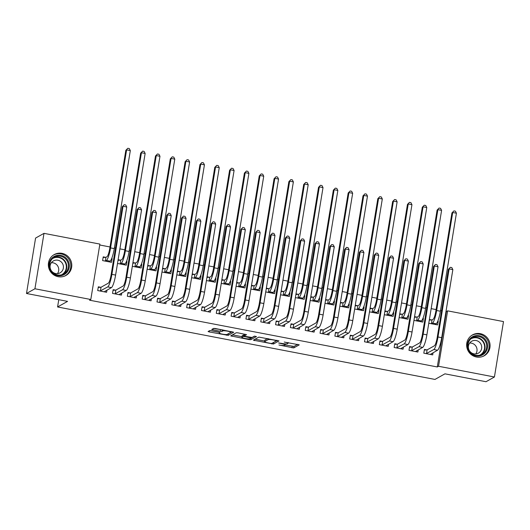 <?xml version="1.0" encoding="UTF-8"?>
<svg xmlns="http://www.w3.org/2000/svg" width="530" height="530" viewBox="0 0 530 530"><rect width="100%" height="100%" fill="white"/><g stroke="black" fill="none" stroke-linecap="round" stroke-linejoin="round"><path stroke-width="0.79" d="M285.325 343.871L285.147 344.977A4.823 0.716 -170.7 0 1 285.041 345.09L284.584 345.348A4.823 0.716 -170.7 0 1 278.946 345.003L293.739 347.932L299.251 344.844L284.212 342.049A4.823 0.716 -170.7 0 1 287.989 343.38A4.823 0.716 -170.7 0 1 287.889 343.493L287.432 343.751A4.823 0.716 -170.7 0 1 281.794 343.407L278.561 342.943L281.364 343.645A4.823 0.716 -170.7 0 1 285.147 344.977L293.984 346.434L297.747 344.328M61.977 253.333A11.971 11.64 -119.3 0 1 71.596 263.171A11.971 11.64 -119.3 0 1 65.919 275.461A11.971 11.64 -119.3 0 1 58.154 276.7A11.971 11.64 -119.3 0 1 48.535 266.862A11.971 11.64 -119.3 0 1 54.212 254.579A11.971 11.64 -119.3 0 1 61.977 253.333M480.273 333.655A11.971 11.64 -119.3 0 1 489.892 343.493A11.971 11.64 -119.3 0 1 484.215 355.776A11.971 11.64 -119.3 0 1 476.443 357.015A11.971 11.64 -119.3 0 1 466.831 347.176A11.971 11.64 -119.3 0 1 472.508 334.894A11.971 11.64 -119.3 0 1 480.273 333.655M211.424 330.733L209.661 330.627L208.085 331.528L209.264 331.946L228.191 335.351L233.737 332.224L215.385 328.514L213.63 328.401L211.728 329.488L220.255 331.31L222.017 331.422L222.944 330.899A4.028 0.596 -170.7 0 1 227.297 331.124A4.028 0.596 -170.7 0 1 230.808 332.297A4.028 0.596 -170.7 0 1 230.729 332.396L227.098 334.43A4.028 0.596 -170.7 0 1 222.746 334.205A4.028 0.596 -170.7 0 1 219.228 333.032A4.028 0.596 -170.7 0 1 219.314 332.933L219.95 332.562L218.771 332.144L211.424 330.733M90.802 299.496L34.927 288.77L43.997 233.352L99.878 244.085L90.802 299.496L89.557 300.199L437.296 366.965L438.542 366.27L447.618 310.852L503.5 321.584L494.424 376.996L438.542 366.27M494.424 376.996L486.003 381.719L444.942 373.835L434.958 379.434L57.578 306.969L67.562 301.371L26.5 293.488L34.927 288.77M253.367 340.18L273.44 344.036L278.985 340.909L258.878 337.093L253.367 340.18M249.054 339.584L230.709 335.874L236.254 332.747L238.01 332.853L246.543 334.682L244.244 336.007L245.423 336.424L252.055 337.464L254.387 336.159L256.447 336.523L250.816 339.69L249.054 339.584L249.173 338.882M58.77 299.688L57.578 306.969M115.553 290.129L113.142 289.665L112.532 293.408L121.423 295.117L121.774 292.971M117.508 263.47L126.332 265.166L126.942 261.423L126.537 261.343M120.456 260.177L118.117 259.726M145.194 295.82L142.789 295.356L142.179 299.099L151.07 300.808L151.421 298.662M147.148 269.16L155.972 270.856L156.589 267.113L156.184 267.034M150.103 265.868L147.764 265.417M174.84 301.51L172.435 301.047L171.819 304.796L180.717 306.499L181.068 304.352M176.795 274.851L185.619 276.547L186.235 272.804L185.831 272.725M179.749 271.559L177.411 271.108M204.487 307.201L202.082 306.744L201.466 310.487L210.364 312.197L210.715 310.043M206.442 280.549L215.266 282.238L215.882 278.495L215.478 278.416M209.39 277.25L207.051 276.799M234.134 312.899L231.729 312.435L231.113 316.178L240.004 317.887L240.362 315.734M236.089 286.24L244.913 287.936L245.523 284.186L245.118 284.113M239.037 282.94L236.698 282.497M263.774 318.59L261.369 318.126L260.76 321.869L269.651 323.578L270.002 321.432M265.729 291.931L274.56 293.627L275.169 289.883L274.765 289.804M268.683 288.638L266.345 288.188M293.421 324.281L291.016 323.817L290.4 327.56L299.298 329.269L299.649 327.123M295.376 297.621L304.2 299.317L304.816 295.574L304.412 295.495M298.33 294.329L295.992 293.878M323.068 329.971L320.663 329.514L320.047 333.257L328.945 334.96L329.296 332.813M325.022 303.312L333.847 305.008L334.463 301.265L334.059 301.186M327.971 300.02L325.632 299.569M352.715 335.662L350.31 335.205L349.694 338.948L358.585 340.658L358.942 338.504M354.669 309.01L363.494 310.699L364.103 306.956L363.699 306.883M357.617 305.711L355.279 305.26M382.355 341.36L379.95 340.896L379.341 344.639L388.232 346.348L388.583 344.195M384.31 314.701L393.141 316.397L393.75 312.647L393.346 312.574M387.264 311.401L384.926 310.958M412.002 347.051L409.597 346.587L408.988 350.33L417.878 352.039L418.23 349.893M413.957 320.392L422.781 322.088L423.397 318.344L422.993 318.265M416.911 317.099L414.573 316.648M437.296 366.965L446.373 311.554L445.995 311.481M441.603 310.64L440.496 310.428M436.104 309.586L431.168 308.632M426.776 307.791L425.676 307.579M421.284 306.738L416.348 305.79M411.956 304.949L410.856 304.737M406.464 303.889L401.528 302.941M397.136 302.1L396.029 301.888M391.637 301.047L386.701 300.099M382.309 299.251L381.209 299.039M376.817 298.198L371.881 297.25M367.489 296.409L366.389 296.197M361.997 295.356L357.061 294.402M352.662 293.56L351.562 293.348M347.17 292.507L342.234 291.56M337.842 290.718L336.742 290.506M332.35 289.658L327.414 288.711M323.022 287.869L321.915 287.657M317.523 286.816L312.587 285.869M308.195 285.021L307.095 284.809M302.703 283.967L297.767 283.02M293.375 282.179L292.275 281.967M287.883 281.125L282.947 280.171M278.555 279.33L277.448 279.118M273.056 278.276L268.12 277.329M263.728 276.488L262.628 276.276M258.236 275.428L253.3 274.48M248.908 273.639L247.808 273.427M243.409 272.586L238.473 271.638M234.081 270.79L232.981 270.578M228.589 269.737L223.653 268.79M219.261 267.948L218.161 267.736M213.769 266.888L208.833 265.941M204.441 265.099L203.334 264.887M198.942 264.046L194.006 263.099M189.614 262.257L188.514 262.045M184.122 261.197L179.186 260.25M174.794 259.409L173.694 259.197M169.302 258.355L164.366 257.408M159.974 256.56L158.868 256.348M154.475 255.506L149.54 254.559M145.147 253.718L144.047 253.506M139.655 252.658L134.719 251.71M130.327 250.869L129.221 250.657M124.828 249.815L119.893 248.868M115.5 248.02L114.4 247.815M110.008 246.967L99.733 244.993M428.777 323.24L437.608 324.93L438.217 321.187L437.813 321.114M431.731 319.941L429.393 319.491M426.829 349.893L424.417 349.436L423.808 353.179L432.699 354.888L433.05 352.735M399.136 317.543L407.961 319.239L408.57 315.496L408.173 315.416M402.084 314.25L399.746 313.8M397.182 344.202L394.777 343.745L394.161 347.488L403.058 349.191L403.409 347.044M369.49 311.852L378.314 313.548L378.93 309.805L378.526 309.725M372.438 308.559L370.099 308.109M367.535 338.511L365.13 338.047L364.514 341.79L373.411 343.5L373.763 341.353M339.843 306.161L348.667 307.857L349.283 304.114L348.879 304.034M342.797 302.868L340.459 302.418M337.888 332.82L335.483 332.356L334.874 336.099L343.765 337.809L344.116 335.662M310.196 300.47L319.027 302.166L319.636 298.416L319.232 298.344M313.151 297.171L310.812 296.727M308.248 327.129L305.837 326.665L305.227 330.409L314.118 332.118L314.469 329.965M280.555 294.779L289.38 296.469L289.99 292.726L289.592 292.653M283.504 291.48L281.165 291.03M278.601 321.432L276.196 320.975L275.58 324.718L284.477 326.427L284.829 324.274M250.909 289.082L259.733 290.778L260.349 287.035L259.945 286.955M253.857 285.789L251.518 285.339M248.954 315.741L246.549 315.277L245.933 319.027L254.831 320.729L255.182 318.583M221.262 283.391L230.086 285.087L230.702 281.344L230.298 281.264M224.216 280.098L221.878 279.648M219.307 310.05L216.902 309.586L216.293 313.329L225.184 315.039L225.535 312.892M191.615 277.7L200.446 279.396L201.055 275.653L200.651 275.573M194.57 274.407L192.231 273.957M189.667 304.359L187.256 303.895L186.646 307.639L195.537 309.348L195.888 307.201M161.975 272.009L170.799 273.705L171.409 269.956L171.005 269.883M164.923 268.71L162.584 268.266M160.02 298.668L157.615 298.204L156.999 301.948L165.89 303.657L166.248 301.504M132.328 266.318L141.152 268.008L141.768 264.265L141.364 264.185M135.276 263.019L132.937 262.569M130.373 292.971L127.968 292.514L127.352 296.257L136.25 297.966L136.601 295.813M105.636 257.328L103.224 256.865L102.615 260.608L111.505 262.317L112.121 258.574L111.717 258.494M100.726 287.28L98.322 286.816L97.712 290.566L106.603 292.269L106.954 290.122M26.5 293.488L35.576 238.076L43.997 233.352M446.373 311.554L447.618 310.852M438.217 321.187L437.654 321.505M423.397 318.344L422.827 318.662M408.57 315.496L408.007 315.814M393.75 312.647L393.18 312.965M378.93 309.805L378.36 310.123M364.103 306.956L363.54 307.274M349.283 304.114L348.714 304.432M334.463 301.265L333.893 301.583M319.636 298.416L319.067 298.735M304.816 295.574L304.246 295.892M289.99 292.726L289.426 293.044M275.169 289.883L274.6 290.202M260.349 287.035L259.779 287.353M245.523 284.186L244.959 284.504M230.702 281.344L230.133 281.662M215.882 278.495L215.312 278.813M201.055 275.653L200.486 275.971M186.235 272.804L185.666 273.122M171.409 269.956L170.845 270.273M156.589 267.113L156.019 267.431M141.768 264.265L141.199 264.583M126.942 261.423L126.378 261.74M112.121 258.574L111.552 258.892M273.294 342.585L277.455 340.426M255.109 339.2L264.722 341.048M270.512 343.38L271.744 343.46L276.581 340.744L273.666 340.022A4.823 0.716 -170.7 0 0 268.034 339.677L264.722 341.532A4.823 0.716 -170.7 0 0 264.622 341.651A4.823 0.716 -170.7 0 0 268.399 342.976L270.512 343.38M264.622 341.651L264.868 340.147A4.823 0.716 -170.7 0 1 264.967 340.035L267.63 338.544M241.985 336.683L232.484 334.861M245.006 334.198L244.509 334.549M254.751 336.126L251.061 338.193L250.816 339.69M241.952 337.272A4.028 0.596 -170.7 0 0 241.872 337.365A4.028 0.596 -170.7 0 0 245.383 338.544A4.028 0.596 -170.7 0 0 249.736 338.763L251.048 338.014L244.993 336.663L243.23 336.557L241.952 337.272L242.197 335.775A4.028 0.596 -170.7 0 0 242.117 335.868L241.872 337.365M244.403 335.04L243.475 335.059L243.23 336.557M242.197 335.775L243.475 335.059M250.67 338.246L251.061 338.193M213.504 328.474L222.381 329.852M228.046 333.9L232.206 331.74M210.211 330.581L219.347 332.337M436.104 324.645L436.25 323.737M429.293 320.1L432.016 319.921L433.096 319.318A7.672 1.385 -79.1 0 0 435.879 310.958L451.931 212.934L453.912 210.894L455.389 211.178L456.416 213.206L440.37 311.229A11.508 2.074 100.9 0 1 436.19 323.777L435.203 324.473M456.416 213.206L452.713 212.497L436.66 310.52A11.508 2.074 100.9 0 1 432.48 323.061L431.115 323.684M453.912 210.894L451.931 212.934M432.016 319.921L431.407 323.671M431.341 353.695L431.195 354.596M430.294 354.424L437.522 350.231L433.818 349.522L426.213 353.642M424.318 350.058L427.114 349.88L434.428 345.772A7.672 1.385 -79.1 0 0 437.217 337.411L448.36 269.346L450.341 267.305L451.825 267.59L452.852 269.618L441.702 337.69A11.508 2.074 100.9 0 1 437.522 350.231M452.852 269.618L449.142 268.909L437.999 336.974A11.508 2.074 100.9 0 1 433.818 349.522M450.341 267.305L448.36 269.346M427.114 349.88L426.498 353.623M421.277 321.796L421.429 320.889M414.473 317.258L417.196 317.079L418.276 316.476A7.672 1.385 -79.1 0 0 421.058 308.109L437.111 210.085L439.085 208.052L440.569 208.336L441.596 210.364L425.544 308.387A11.508 2.074 100.9 0 1 421.363 320.928L420.376 321.624M441.596 210.364L437.893 209.648L421.84 307.672A11.508 2.074 100.9 0 1 417.66 320.219L416.295 320.842M439.085 208.052L437.111 210.085M417.196 317.079L416.58 320.822M406.457 318.954L406.603 318.046M399.647 314.409L402.369 314.23L403.449 313.627A7.672 1.385 -79.1 0 0 406.238 305.267L422.291 207.243L424.265 205.203L425.749 205.488L426.776 207.515L410.724 305.538A11.508 2.074 100.9 0 1 406.543 318.086L405.556 318.775M426.776 207.515L423.066 206.806L407.014 304.829A11.508 2.074 100.9 0 1 402.84 317.371L401.475 317.993M424.265 205.203L422.291 207.243M402.369 314.23L401.76 317.974M416.52 350.847L416.375 351.748M415.474 351.575L422.701 347.382L418.992 346.673L411.393 350.794M409.498 347.216L412.287 347.031L419.608 342.93A7.672 1.385 -79.1 0 0 422.397 334.569L433.54 266.497L435.514 264.457L436.998 264.742L438.025 266.769L426.882 334.841A11.508 2.074 100.9 0 1 422.701 347.382M438.025 266.769L434.322 266.06L423.172 334.132A11.508 2.074 100.9 0 1 418.992 346.673M435.514 264.457L433.54 266.497M412.287 347.031L411.677 350.774M401.7 348.005L401.548 348.906M400.647 348.733L407.875 344.54L404.171 343.824L396.566 347.945M394.671 344.367L397.467 344.182L404.787 340.081A7.672 1.385 -79.1 0 0 407.57 331.72L418.72 263.648L420.694 261.615L422.178 261.893L423.205 263.927L412.055 331.992A11.508 2.074 100.9 0 1 407.875 344.54M423.205 263.927L419.495 263.211L408.352 331.283A11.508 2.074 100.9 0 1 404.171 343.824M420.694 261.615L418.72 263.648M397.467 344.182L396.851 347.932M469.646 339.107A10.355 10.07 -119.3 0 1 483.923 338.027A10.355 10.07 -119.3 0 1 485.321 352.543A10.355 10.07 -119.3 0 1 471.051 353.616A10.355 10.07 -119.3 0 1 469.646 339.107M484.586 352.132A9.593 9.328 60.7 0 0 472.641 337.544A9.593 9.328 60.7 0 0 470.17 351.9A9.593 9.328 60.7 0 0 484.586 352.132M469.653 343.056A6.83 6.638 -119.3 0 1 475.761 353.947M480.22 351.615A6.83 6.638 60.7 0 0 471.713 341.234A6.83 6.638 60.7 0 0 469.951 351.45A6.83 6.638 60.7 0 0 480.22 351.615M482.982 356.372A11.892 11.567 60.7 0 0 486.368 338.405A11.892 11.567 60.7 0 0 471.356 335.636M51.357 258.786A10.355 10.07 -119.3 0 1 65.627 257.712A10.355 10.07 -119.3 0 1 67.025 272.228A10.355 10.07 -119.3 0 1 52.755 273.301A10.355 10.07 -119.3 0 1 51.357 258.786M66.29 271.817A9.593 9.328 60.7 0 0 54.345 257.229A9.593 9.328 60.7 0 0 51.874 271.579A9.593 9.328 60.7 0 0 66.29 271.817M51.364 262.734A6.83 6.638 -119.3 0 1 57.465 273.632M61.924 271.3A6.83 6.638 60.7 0 0 53.417 260.912A6.83 6.638 60.7 0 0 51.655 271.135A6.83 6.638 60.7 0 0 61.924 271.3M64.686 276.05A11.892 11.567 60.7 0 0 68.072 258.084A11.892 11.567 60.7 0 0 53.06 255.314M391.63 316.105L391.783 315.198M384.826 311.567L387.549 311.388L388.629 310.779A7.672 1.385 -79.1 0 0 391.412 302.418L407.464 204.394L409.445 202.354L410.922 202.639L411.949 204.673L395.897 302.69A11.508 2.074 100.9 0 1 391.723 315.237L390.729 315.933M411.949 204.673L408.246 203.957L392.193 301.981A11.508 2.074 100.9 0 1 388.013 314.522L386.648 315.151M409.445 202.354L407.464 204.394M387.549 311.388L386.933 315.131M376.81 313.256L376.956 312.356M370 308.718L372.729 308.54L373.802 307.937A7.672 1.385 -79.1 0 0 376.591 299.569L392.644 201.552L394.618 199.512L396.102 199.797L397.129 201.824L381.077 299.848A11.508 2.074 100.9 0 1 376.896 312.389L375.909 313.084M397.129 201.824L393.426 201.115L377.373 299.132A11.508 2.074 100.9 0 1 373.193 311.68L371.828 312.302M394.618 199.512L392.644 201.552M372.729 308.54L372.113 312.283M386.874 345.156L386.728 346.057M385.827 345.885L393.055 341.691L389.351 340.982L381.746 345.103M379.851 341.525L382.647 341.34L389.961 337.239A7.672 1.385 -79.1 0 0 392.75 328.872L403.893 260.806L405.874 258.766L407.351 259.051L408.378 261.078L397.235 329.15A11.508 2.074 100.9 0 1 393.055 341.691M408.378 261.078L404.675 260.369L393.532 328.434A11.508 2.074 100.9 0 1 389.351 340.982M405.874 258.766L403.893 260.806M382.647 341.34L382.031 345.083M372.053 342.307L371.908 343.215M371.007 343.042L378.234 338.849L374.525 338.133L366.926 342.254M365.024 338.677L367.82 338.491L375.141 334.39A7.672 1.385 -79.1 0 0 377.923 326.029L389.073 257.958L391.047 255.917L392.531 256.202L393.558 258.236L382.415 326.301A11.508 2.074 100.9 0 1 378.234 338.849M393.558 258.236L389.855 257.52L378.705 325.592A11.508 2.074 100.9 0 1 374.525 338.133M391.047 255.917L389.073 257.958M367.82 338.491L367.21 342.234M361.99 310.414L362.136 309.507M355.18 305.87L357.902 305.691L358.982 305.088A7.672 1.385 -79.1 0 0 361.771 296.727L377.817 198.704L379.798 196.663L381.282 196.948L382.309 198.975L366.257 296.999A11.508 2.074 100.9 0 1 362.076 309.546L361.089 310.242M382.309 198.975L378.599 198.266L362.546 296.29A11.508 2.074 100.9 0 1 358.366 308.831L357.008 309.454M379.798 196.663L377.817 198.704M357.902 305.691L357.293 309.44M357.233 339.465L357.081 340.366M356.18 340.194L363.408 336L359.704 335.291L352.099 339.412M350.204 335.828L353 335.649L360.32 331.541A7.672 1.385 -79.1 0 0 363.103 323.181L374.253 255.115L376.227 253.075L377.711 253.36L378.738 255.387L367.588 323.459A11.508 2.074 100.9 0 1 363.408 336M378.738 255.387L375.028 254.678L363.885 322.743A11.508 2.074 100.9 0 1 359.704 335.291M376.227 253.075L374.253 255.115M353 335.649L352.384 339.392M347.163 307.566L347.316 306.658M340.359 303.027L343.082 302.849L344.162 302.246A7.672 1.385 -79.1 0 0 346.945 293.878L362.997 195.855L364.971 193.821L366.455 194.106L367.482 196.133L351.43 294.157A11.508 2.074 100.9 0 1 347.249 306.698L346.262 307.393M367.482 196.133L363.779 195.418L347.726 293.441A11.508 2.074 100.9 0 1 343.546 305.989L342.181 306.612M364.971 193.821L362.997 195.855M343.082 302.849L342.466 306.592M342.406 336.616L342.261 337.517M341.36 337.345L348.588 333.151L344.884 332.442L337.279 336.563M335.384 332.986L338.173 332.8L345.494 328.699A7.672 1.385 -79.1 0 0 348.283 320.339L359.426 252.267L361.407 250.226L362.884 250.511L363.911 252.538L352.768 320.61A11.508 2.074 100.9 0 1 348.588 333.151M363.911 252.538L360.208 251.829L349.058 319.901A11.508 2.074 100.9 0 1 344.884 332.442M361.407 250.226L359.426 252.267M338.173 332.8L337.564 336.543M332.343 304.724L332.489 303.816M325.533 300.179L328.255 300L329.335 299.397A7.672 1.385 -79.1 0 0 332.125 291.036L348.177 193.013L350.151 190.972L351.635 191.257L352.662 193.284L336.61 291.308A11.508 2.074 100.9 0 1 332.429 303.849L331.442 304.545M352.662 193.284L348.952 192.576L332.906 290.599A11.508 2.074 100.9 0 1 328.726 303.14L327.361 303.763M350.151 190.972L348.177 193.013M328.255 300L327.646 303.743M317.523 301.875L317.669 300.967M310.712 297.337L313.435 297.158L314.515 296.548A7.672 1.385 -79.1 0 0 317.298 288.188L333.35 190.164L335.331 188.123L336.808 188.408L337.835 190.442L321.79 288.459A11.508 2.074 100.9 0 1 317.609 301.007L316.615 301.702M337.835 190.442L334.132 189.727L318.079 287.75A11.508 2.074 100.9 0 1 313.899 300.291L312.534 300.921M335.331 188.123L333.35 190.164M313.435 297.158L312.826 300.901M302.696 299.026L302.849 298.125M295.892 294.488L298.615 294.309L299.688 293.706A7.672 1.385 -79.1 0 0 302.478 285.339L318.53 187.322L320.504 185.281L321.988 185.566L323.015 187.594L306.963 285.617A11.508 2.074 100.9 0 1 302.782 298.158L301.795 298.854M323.015 187.594L319.312 186.885L303.259 284.901A11.508 2.074 100.9 0 1 299.079 297.449L297.714 298.072M320.504 185.281L318.53 187.322M298.615 294.309L297.999 298.052M287.876 296.184L288.022 295.276M281.066 291.639L283.788 291.46L284.868 290.857A7.672 1.385 -79.1 0 0 287.657 282.497L303.71 184.473L305.684 182.433L307.168 182.718L308.195 184.745L292.143 282.768A11.508 2.074 100.9 0 1 287.962 295.316L286.975 296.012M308.195 184.745L304.485 184.036L288.433 282.059A11.508 2.074 100.9 0 1 284.259 294.601L282.894 295.223M305.684 182.433L303.71 184.473M283.788 291.46L283.179 295.21M273.049 293.335L273.202 292.427M266.245 288.797L268.968 288.618L270.048 288.015A7.672 1.385 -79.1 0 0 272.831 279.648L288.883 181.624L290.864 179.59L292.341 179.869L293.368 181.903L277.316 279.926A11.508 2.074 100.9 0 1 273.142 292.467L272.148 293.163M293.368 181.903L289.665 181.187L273.613 279.211A11.508 2.074 100.9 0 1 269.432 291.758L268.067 292.381M290.864 179.59L288.883 181.624M268.968 288.618L268.352 292.361M258.229 290.493L258.375 289.585M251.419 285.948L254.148 285.769L255.221 285.166A7.672 1.385 -79.1 0 0 258.011 276.806L274.063 178.782L276.037 176.742L277.521 177.027L278.548 179.054L262.496 277.077A11.508 2.074 100.9 0 1 258.315 289.618L257.328 290.314M278.548 179.054L274.845 178.345L258.792 276.368A11.508 2.074 100.9 0 1 254.612 288.91L253.247 289.532M276.037 176.742L274.063 178.782M254.148 285.769L253.532 289.512M243.409 287.644L243.555 286.737M236.599 283.106L239.321 282.927L240.401 282.318A7.672 1.385 -79.1 0 0 243.19 273.957L259.236 175.934L261.217 173.893L262.701 174.178L263.728 176.212L247.676 274.229A11.508 2.074 100.9 0 1 243.495 286.776L242.508 287.472M263.728 176.212L260.018 175.496L243.966 273.52A11.508 2.074 100.9 0 1 239.785 286.061L238.427 286.69M261.217 173.893L259.236 175.934M239.321 282.927L238.712 286.67M228.582 284.796L228.735 283.894M221.778 280.257L224.501 280.078L225.581 279.476A7.672 1.385 -79.1 0 0 228.364 271.108L244.416 173.091L246.39 171.051L247.874 171.336L248.901 173.363L232.849 271.386A11.508 2.074 100.9 0 1 228.669 283.928L227.681 284.623M248.901 173.363L245.198 172.654L229.145 270.671A11.508 2.074 100.9 0 1 224.965 283.219L223.6 283.841M246.39 171.051L244.416 173.091M224.501 280.078L223.885 283.822M213.762 281.953L213.908 281.046M206.952 277.409L209.675 277.23L210.755 276.627A7.672 1.385 -79.1 0 0 213.544 268.266L229.596 170.243L231.57 168.202L233.054 168.487L234.081 170.514L218.029 268.538A11.508 2.074 100.9 0 1 213.848 281.085L212.861 281.781M234.081 170.514L230.371 169.805L214.325 267.829A11.508 2.074 100.9 0 1 210.145 280.37L208.78 280.993M231.57 168.202L229.596 170.243M209.675 277.23L209.065 280.973M327.586 333.774L327.441 334.675M326.533 334.503L333.767 330.309L330.058 329.594L322.452 333.714M320.557 330.137L323.353 329.952L330.674 325.851A7.672 1.385 -79.1 0 0 333.456 317.49L344.606 249.418L346.58 247.377L348.064 247.662L349.091 249.696L337.941 317.761A11.508 2.074 100.9 0 1 333.767 330.309M349.091 249.696L345.388 248.981L334.238 317.053A11.508 2.074 100.9 0 1 330.058 329.594M346.58 247.377L344.606 249.418M323.353 329.952L322.743 333.701M312.76 330.925L312.614 331.826M311.713 331.654L318.941 327.46L315.237 326.752L307.632 330.872M305.737 327.295L308.533 327.109L315.847 323.008A7.672 1.385 -79.1 0 0 318.636 314.641L329.779 246.576L331.76 244.535L333.244 244.82L334.271 246.847L323.121 314.919A11.508 2.074 100.9 0 1 318.941 327.46M334.271 246.847L330.561 246.139L319.418 314.204A11.508 2.074 100.9 0 1 315.237 326.752M331.76 244.535L329.779 246.576M308.533 327.109L307.917 330.852M297.94 328.077L297.794 328.984M296.893 328.805L304.121 324.618L300.411 323.903L292.812 328.024M290.917 324.446L293.706 324.261L301.027 320.16A7.672 1.385 -79.1 0 0 303.816 311.799L314.959 243.727L316.933 241.687L318.417 241.971L319.444 244.005L308.301 312.071A11.508 2.074 100.9 0 1 304.121 324.618M319.444 244.005L315.741 243.29L304.591 311.362A11.508 2.074 100.9 0 1 300.411 323.903M316.933 241.687L314.959 243.727M293.706 324.261L293.097 328.004M283.119 325.235L282.967 326.135M282.066 325.963L289.294 321.77L285.59 321.061L277.985 325.181M276.09 321.597L278.886 321.418L286.207 317.311A7.672 1.385 -79.1 0 0 288.989 308.95L300.139 240.885L302.113 238.844L303.597 239.129L304.624 241.157L293.474 309.222A11.508 2.074 100.9 0 1 289.294 321.77M304.624 241.157L300.914 240.448L289.771 308.513A11.508 2.074 100.9 0 1 285.59 321.061M302.113 238.844L300.139 240.885M278.886 321.418L278.27 325.162M268.293 322.386L268.147 323.287M267.246 323.115L274.474 318.921L270.77 318.212L263.165 322.333M261.27 318.755L264.066 318.57L271.38 314.469A7.672 1.385 -79.1 0 0 274.169 306.101L285.312 238.036L287.293 235.996L288.77 236.281L289.797 238.308L278.654 306.38A11.508 2.074 100.9 0 1 274.474 318.921M289.797 238.308L286.094 237.599L274.951 305.664A11.508 2.074 100.9 0 1 270.77 318.212M287.293 235.996L285.312 238.036M264.066 318.57L263.45 322.313M253.472 319.544L253.327 320.445M252.426 320.272L259.654 316.079L255.944 315.363L248.345 319.484M246.443 315.906L249.239 315.721L256.56 311.62A7.672 1.385 -79.1 0 0 259.342 303.259L270.492 235.188L272.466 233.147L273.95 233.432L274.977 235.466L263.827 303.531A11.508 2.074 100.9 0 1 259.654 316.079M274.977 235.466L271.274 234.75L260.124 302.822A11.508 2.074 100.9 0 1 255.944 315.363M272.466 233.147L270.492 235.188M249.239 315.721L248.63 319.471M238.652 316.695L238.5 317.596M237.599 317.424L244.827 313.23L241.123 312.521L233.518 316.642M231.623 313.064L234.419 312.879L241.733 308.778A7.672 1.385 -79.1 0 0 244.522 300.411L255.672 232.345L257.646 230.305L259.13 230.59L260.157 232.617L249.007 300.689A11.508 2.074 100.9 0 1 244.827 313.23M260.157 232.617L256.447 231.908L245.304 299.973A11.508 2.074 100.9 0 1 241.123 312.521M257.646 230.305L255.672 232.345M234.419 312.879L233.803 316.622M223.826 313.846L223.68 314.754M222.779 314.575L230.007 310.388L226.303 309.672L218.698 313.793M216.803 310.216L219.592 310.03L226.913 305.929A7.672 1.385 -79.1 0 0 229.702 297.569L240.845 229.497L242.826 227.456L244.303 227.741L245.33 229.775L234.187 297.84A11.508 2.074 100.9 0 1 230.007 310.388M245.33 229.775L241.627 229.059L230.477 297.131A11.508 2.074 100.9 0 1 226.303 309.672M242.826 227.456L240.845 229.497M219.592 310.03L218.983 313.773M209.006 311.004L208.853 311.905M207.952 311.733L215.187 307.539L211.477 306.83L203.871 310.951M201.976 307.367L204.772 307.188L212.093 303.081A7.672 1.385 -79.1 0 0 214.875 294.72L226.025 226.654L227.999 224.614L229.483 224.899L230.51 226.926L219.36 294.991A11.508 2.074 100.9 0 1 215.187 307.539M230.51 226.926L226.807 226.217L215.657 294.282A11.508 2.074 100.9 0 1 211.477 306.83M227.999 224.614L226.025 226.654M204.772 307.188L204.163 310.931M198.935 279.105L199.088 278.197M192.132 274.566L194.855 274.388L195.934 273.778A7.672 1.385 -79.1 0 0 198.717 265.417L214.769 167.394L216.75 165.353L218.227 165.638L219.254 167.672L203.202 265.696A11.508 2.074 100.9 0 1 199.028 278.237L198.035 278.932M219.254 167.672L215.551 166.957L199.499 264.98A11.508 2.074 100.9 0 1 195.318 277.528L193.953 278.151M216.75 165.353L214.769 167.394M194.855 274.388L194.245 278.131M194.179 308.155L194.033 309.056M193.132 308.884L200.36 304.69L196.656 303.981L189.051 308.102M187.156 304.525L189.952 304.339L197.266 300.238A7.672 1.385 -79.1 0 0 200.055 291.871L211.198 223.806L213.179 221.765L214.663 222.05L215.69 224.077L204.54 292.149A11.508 2.074 100.9 0 1 200.36 304.69M215.69 224.077L211.98 223.369L200.837 291.434A11.508 2.074 100.9 0 1 196.656 303.981M213.179 221.765L211.198 223.806M189.952 304.339L189.336 308.082M184.115 276.262L184.268 275.355M177.311 271.718L180.034 271.539L181.108 270.936A7.672 1.385 -79.1 0 0 183.897 262.575L199.949 164.552L201.923 162.511L203.407 162.796L204.434 164.823L188.382 262.847A11.508 2.074 100.9 0 1 184.202 275.388L183.214 276.084M204.434 164.823L200.731 164.114L184.678 262.138A11.508 2.074 100.9 0 1 180.498 274.679L179.133 275.302M201.923 162.511L199.949 164.552M180.034 271.539L179.418 275.282M179.359 305.313L179.213 306.214M178.312 306.042L185.54 301.848L181.83 301.133L174.231 305.253M172.329 301.676L175.125 301.49L182.446 297.39A7.672 1.385 -79.1 0 0 185.235 289.029L196.378 220.957L198.352 218.916L199.836 219.201L200.863 221.235L189.72 289.3A11.508 2.074 100.9 0 1 185.54 301.848M200.863 221.235L197.16 220.52L186.01 288.592A11.508 2.074 100.9 0 1 181.83 301.133M198.352 218.916L196.378 220.957M175.125 301.49L174.516 305.24M169.295 273.414L169.441 272.506M162.485 268.876L165.208 268.697L166.287 268.087A7.672 1.385 -79.1 0 0 169.077 259.726L185.129 161.703L187.103 159.662L188.587 159.947L189.614 161.981L173.562 259.998A11.508 2.074 100.9 0 1 169.381 272.546L168.394 273.241M189.614 161.981L185.904 161.266L169.852 259.289A11.508 2.074 100.9 0 1 165.678 271.83L164.313 272.46M187.103 159.662L185.129 161.703M165.208 268.697L164.598 272.44M164.538 302.464L164.386 303.365M163.485 303.193L170.713 299L167.01 298.291L159.404 302.411M157.509 298.834L160.305 298.648L167.626 294.548A7.672 1.385 -79.1 0 0 170.408 286.18L181.558 218.115L183.532 216.074L185.016 216.359L186.043 218.386L174.893 286.458A11.508 2.074 100.9 0 1 170.713 299M186.043 218.386L182.333 217.678L171.19 285.743A11.508 2.074 100.9 0 1 167.01 298.291M183.532 216.074L181.558 218.115M160.305 298.648L159.689 302.392M154.469 270.565L154.621 269.664M147.665 266.027L150.387 265.848L151.467 265.245A7.672 1.385 -79.1 0 0 154.25 256.878L170.302 158.861L172.283 156.82L173.76 157.105L174.787 159.132L158.735 257.156A11.508 2.074 100.9 0 1 154.555 269.697L153.567 270.393M174.787 159.132L171.084 158.424L155.032 256.44A11.508 2.074 100.9 0 1 150.851 268.988L149.486 269.611M172.283 156.82L170.302 158.861M150.387 265.848L149.771 269.591M149.712 299.616L149.566 300.523M148.665 300.344L155.893 296.157L152.189 295.442L144.584 299.563M142.689 295.985L145.485 295.8L152.799 291.699A7.672 1.385 -79.1 0 0 155.588 283.338L166.731 215.266L168.712 213.226L170.19 213.51L171.216 215.538L160.073 283.61A11.508 2.074 100.9 0 1 155.893 296.157M171.216 215.538L167.513 214.829L156.37 282.901A11.508 2.074 100.9 0 1 152.189 295.442M168.712 213.226L166.731 215.266M145.485 295.8L144.869 299.543M139.648 267.723L139.794 266.815M132.838 263.178L135.567 262.999L136.641 262.396A7.672 1.385 -79.1 0 0 139.43 254.036L155.482 156.012L157.456 153.972L158.94 154.256L159.967 156.284L143.915 254.307A11.508 2.074 100.9 0 1 139.734 266.855L138.747 267.551M159.967 156.284L156.264 155.575L140.211 253.598A11.508 2.074 100.9 0 1 136.031 266.139L134.666 266.762M157.456 153.972L155.482 156.012M135.567 262.999L134.951 266.742M134.892 296.773L134.746 297.674M133.845 297.502L141.073 293.309L137.363 292.6L129.757 296.721M127.862 293.136L130.658 292.957L137.979 288.85A7.672 1.385 -79.1 0 0 140.761 280.489L151.911 212.417L153.886 210.383L155.369 210.668L156.396 212.696L145.246 280.761A11.508 2.074 100.9 0 1 141.073 293.309M156.396 212.696L152.693 211.98L141.543 280.052A11.508 2.074 100.9 0 1 137.363 292.6M153.886 210.383L151.911 212.417M130.658 292.957L130.049 296.701M124.828 264.874L124.974 263.966M118.018 260.336L120.741 260.157L121.82 259.548A7.672 1.385 -79.1 0 0 124.61 251.187L140.655 153.163L142.636 151.123L144.12 151.408L145.141 153.442L129.095 251.465A11.508 2.074 100.9 0 1 124.914 264.006L123.927 264.702M145.141 153.442L141.437 152.726L125.385 250.75A11.508 2.074 100.9 0 1 121.204 263.297L119.84 263.92M142.636 151.123L140.655 153.163M120.741 260.157L120.131 263.9M120.072 293.925L119.919 294.826M119.018 294.654L126.246 290.46L122.543 289.751L114.937 293.872M113.042 290.294L115.838 290.109L123.152 286.008A7.672 1.385 -79.1 0 0 125.941 277.64L137.091 209.575L139.065 207.535L140.549 207.82L141.576 209.847L130.426 277.919A11.508 2.074 100.9 0 1 126.246 290.46M141.576 209.847L137.866 209.138L126.723 277.203A11.508 2.074 100.9 0 1 122.543 289.751M139.065 207.535L137.091 209.575M115.838 290.109L115.222 293.852M110.001 262.025L110.154 261.124M103.125 257.494L105.92 257.308L107 256.706A7.672 1.385 -79.1 0 0 109.783 248.345L125.835 150.321L127.809 148.281L129.293 148.566L130.32 150.593L114.268 248.616A11.508 2.074 100.9 0 1 110.088 261.157L109.1 261.853M130.32 150.593L126.617 149.884L110.565 247.907A11.508 2.074 100.9 0 1 106.384 260.449L105.02 261.071M127.809 148.281L125.835 150.321M105.92 257.308L105.304 261.052M105.245 291.083L105.099 291.984M104.198 291.811L111.426 287.618L107.722 286.902L100.117 291.023M98.222 287.445L101.011 287.26L108.332 283.159A7.672 1.385 -79.1 0 0 111.121 274.798L122.264 206.727L124.239 204.686L125.723 204.971L126.749 207.005L115.606 275.07A11.508 2.074 100.9 0 1 111.426 287.618M126.749 207.005L123.046 206.289L111.896 274.361A11.508 2.074 100.9 0 1 107.722 286.902M124.239 204.686L122.264 206.727M101.011 287.26L100.402 291.01M293.984 346.434L293.739 347.932M292.222 346.328L291.977 347.826M273.685 342.539L273.44 344.036M271.757 343.447L271.678 343.93M254.711 339.425L254.513 340.631M276.66 340.273L276.587 340.691M268.2 338.65L268.034 339.677M264.967 340.035L264.722 341.532M232.087 335.086L231.888 336.292M244.515 334.47L244.27 335.967M219.42 332.297L219.314 332.933M223.09 329.991L222.944 330.899M222.262 329.925L222.017 331.422M220.5 329.812L220.255 331.31M213.106 328.693L212.908 329.898M228.437 333.854L228.191 335.351M226.548 334.543L226.429 335.238M209.463 330.74L209.264 331.946M436.19 323.777L432.48 323.061M440.37 311.229L436.66 310.52M441.702 337.69L437.999 336.974M421.363 320.928L417.66 320.219M425.544 308.387L421.84 307.672M406.543 318.086L402.84 317.371M410.724 305.538L407.014 304.829M426.882 334.841L423.172 334.132M412.055 331.992L408.352 331.283M471.852 338.047A9.593 9.328 -119.3 0 1 481.18 354.689M479.769 355.166A9.275 9.023 60.7 0 0 482.36 340.982A9.275 9.023 60.7 0 0 470.706 339.001M53.556 257.726A9.593 9.328 -119.3 0 1 62.891 274.374M61.48 274.851A9.275 9.023 60.7 0 0 64.064 260.661A9.275 9.023 60.7 0 0 52.41 258.68M391.723 315.237L388.013 314.522M395.897 302.69L392.193 301.981M376.896 312.389L373.193 311.68M381.077 299.848L377.373 299.132M397.235 329.15L393.532 328.434M382.415 326.301L378.705 325.592M362.076 309.546L358.366 308.831M366.257 296.999L362.546 296.29M367.588 323.459L363.885 322.743M347.249 306.698L343.546 305.989M351.43 294.157L347.726 293.441M352.768 320.61L349.058 319.901M332.429 303.849L328.726 303.14M336.61 291.308L332.906 290.599M317.609 301.007L313.899 300.291M321.79 288.459L318.079 287.75M302.782 298.158L299.079 297.449M306.963 285.617L303.259 284.901M287.962 295.316L284.259 294.601M292.143 282.768L288.433 282.059M273.142 292.467L269.432 291.758M277.316 279.926L273.613 279.211M258.315 289.618L254.612 288.91M262.496 277.077L258.792 276.368M243.495 286.776L239.785 286.061M247.676 274.229L243.966 273.52M228.669 283.928L224.965 283.219M232.849 271.386L229.145 270.671M213.848 281.085L210.145 280.37M218.029 268.538L214.325 267.829M337.941 317.761L334.238 317.053M323.121 314.919L319.418 314.204M308.301 312.071L304.591 311.362M293.474 309.222L289.771 308.513M278.654 306.38L274.951 305.664M263.827 303.531L260.124 302.822M249.007 300.689L245.304 299.973M234.187 297.84L230.477 297.131M219.36 294.991L215.657 294.282M199.028 278.237L195.318 277.528M203.202 265.696L199.499 264.98M204.54 292.149L200.837 291.434M184.202 275.388L180.498 274.679M188.382 262.847L184.678 262.138M189.72 289.3L186.01 288.592M169.381 272.546L165.678 271.83M173.562 259.998L169.852 259.289M174.893 286.458L171.19 285.743M154.555 269.697L150.851 268.988M158.735 257.156L155.032 256.44M160.073 283.61L156.37 282.901M139.734 266.855L136.031 266.139M143.915 254.307L140.211 253.598M145.246 280.761L141.543 280.052M124.914 264.006L121.204 263.297M129.095 251.465L125.385 250.75M130.426 277.919L126.723 277.203M110.088 261.157L106.384 260.449M114.268 248.616L110.565 247.907M115.606 275.07L111.896 274.361M288.141 342.479L287.989 343.38M276.673 340.28L276.6 340.717M244.489 334.51L244.244 336.007M251.134 337.484L251.048 338.014M219.354 332.277L219.228 333.032M230.941 331.495L230.808 332.297"/></g></svg>
